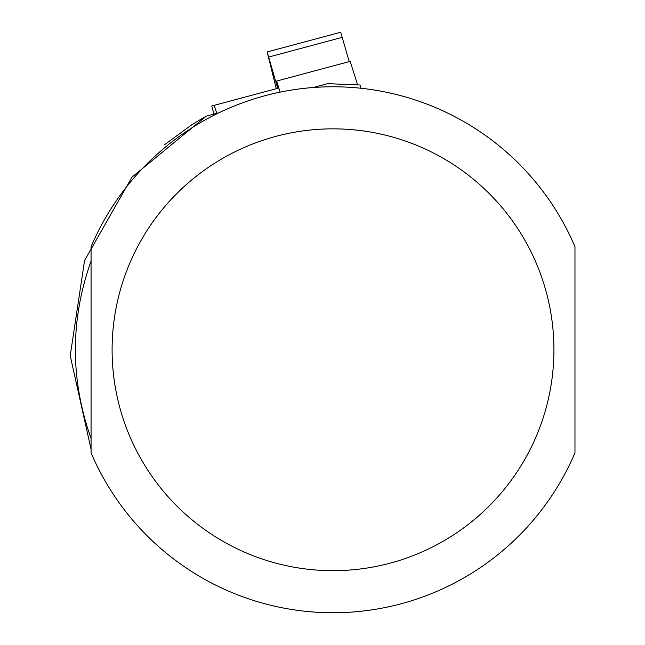 <?xml version="1.0" encoding="UTF-8"?>
<svg xmlns="http://www.w3.org/2000/svg" width="645" height="645" viewBox="0 0 645 645"><rect width="100%" height="100%" fill="white"/><g stroke="black" fill="none" stroke-linecap="round" stroke-linejoin="round"><path stroke-width="0.97" d="M213.955 114.109L211.778 105.982L214.229 105.328L216.768 113.359M214.229 105.328L278.825 88.018L280.14 92.138L276.624 81.068L278.382 88.131M219.034 112.746L206.263 116.173L202.441 118.317L192.121 124.533L164.443 144.803M313.22 87.51L327.571 83.665L359.991 85.003L361.079 88.268M206.263 116.173L131.935 177.19L84.559 260.564L70.224 355.693L91.066 449.323M91.066 438.552C70.144 379.357 70.144 320.162 91.066 260.959L91.066 438.552M574.969 452.83L574.969 246.688A262.991 262.991 0 0 0 91.066 246.688L91.066 452.83A262.991 262.991 0 0 0 574.969 452.83A262.991 262.991 0 0 1 91.066 452.83M276.624 81.068L350.171 61.364L357.588 84.761M349.227 61.614L340.713 32.25L267.175 51.955L276.262 88.704M277.681 88.325L267.175 51.955M91.066 246.688A262.991 262.991 0 0 1 574.969 246.688M553.926 349.759A220.912 220.912 0 0 1 222.557 541.074A220.912 220.912 0 0 1 222.557 158.444A220.912 220.912 0 0 1 553.926 349.759M342.326 37.321L268.78 57.026"/></g></svg>
